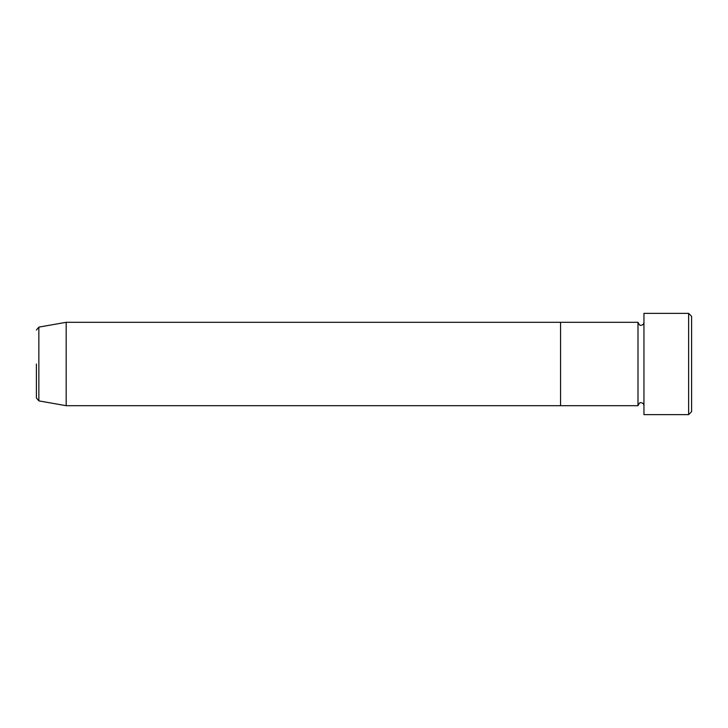 <?xml version="1.0" encoding="UTF-8"?>
<svg xmlns="http://www.w3.org/2000/svg" width="728" height="728" viewBox="0 0 728 728"><rect width="100%" height="100%" fill="white"/><g stroke="black" fill="none" stroke-linecap="round" stroke-linejoin="round"><path stroke-width="1.09" d="M688.624 313.368L691.6 316.352L691.6 411.648L688.624 414.632L688.624 313.368L643.952 313.368L643.952 414.632L688.624 414.632M637.992 322.304L637.992 405.696L560.56 405.696L560.56 364L560.56 405.696L66.184 405.696L66.184 322.304L560.56 322.304L560.56 364L560.56 322.304L637.992 322.304C639.184 324.861 640.176 325.853 640.968 325.279C642.779 325.107 643.77 324.115 643.952 322.304M66.184 322.304L38.857 327.127L38.857 400.873L36.4 397.943L36.4 364M643.952 405.696C643.77 403.885 642.779 402.893 640.968 402.721C640.176 402.147 639.184 403.139 637.992 405.696M38.857 400.873L66.184 405.696M38.857 327.127L36.4 330.057"/></g></svg>
